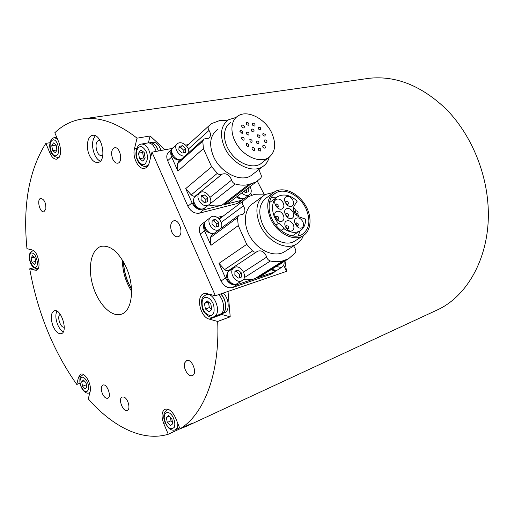 <?xml version="1.0" encoding="UTF-8"?>
<svg xmlns="http://www.w3.org/2000/svg" width="514" height="514" viewBox="0 0 514 514"><rect width="100%" height="100%" fill="white"/><g stroke="black" fill="none" stroke-linecap="round" stroke-linejoin="round"><path stroke-width="0.77" d="M179.579 427.815L175.518 417.741C172.312 411.168 168.791 408.341 164.968 409.266C161.563 411.605 161.139 416.334 163.69 423.44L168.258 434.24C142.545 441.995 112.733 426.858 88.26 398.89L90.104 391.739C92.167 385.121 85.138 372.065 80.737 374.224L78.513 377.282L76.779 384.459C53.25 350.966 37.567 312.422 29.709 268.828L36.237 270.313C41.885 269.529 38.139 250.922 32.112 249.945L26.959 248.692C22.719 205.221 29.015 170.108 45.849 143.361L49.916 153.024C51.824 157.258 54.054 159.308 56.611 159.186C60.973 156.956 61.764 151.418 58.981 142.564L54.805 132.753C63.126 124.741 72.885 120.07 84.078 118.74C100.532 116.916 118.194 123.392 137.052 138.17L134.495 148.623C132.124 157.059 138.459 169.781 144.389 168.374C146.715 167.898 148.334 165.996 149.266 162.668L151.977 152.183L215.379 295.736L206.917 293.623L203.936 293.68C195.577 295.711 200.074 317.157 209.249 319.123L217.692 321.449C219.915 373.967 203.981 414.213 180.183 428.753L192.024 423.26L186.312 426.376L436.45 310.334C469.218 295.948 492.271 252.111 487.805 202.259C484.895 167.384 469.096 132.4 446.21 109.161C421.705 85.825 396.108 75.526 369.425 78.263L365.904 78.764M180.266 428.708L186.312 426.376M172.518 148.373L165.026 149.747L150.12 135.979L148.366 142.892M165.026 149.747L151.977 152.183M160.998 150.531C159.128 144.942 156.423 142.172 152.876 142.23L152.632 142.275M220.519 293.976C226.115 298.589 227.471 310.649 222.716 313.129L222.221 313.392M221.386 313.836L221.945 313.681C227.535 312.197 226.706 299.019 220.654 293.931M221.945 313.681L224.425 312.775C230.015 311.291 229.199 298.146 223.147 293.07M217.692 321.449L230.208 316.817L228.023 291.444L215.379 295.736M220.705 314.195L230.15 316.836M207.765 197.954L204.559 194.947L201.186 195.75L201.019 199.573L204.244 202.587L207.617 201.764L207.765 197.954L205.876 199.458L202.677 196.47L201.135 196.836M207.399 205.446L208.62 204.951C215.07 201.494 206.133 188.561 200.1 192.621C194.363 195.628 201.064 207.418 207.399 205.446M199.188 193.367L195.86 196.091C190.135 199.098 196.785 210.817 203.107 208.832L205.182 207.656M205.767 202.214L205.876 199.458M202.677 196.47L204.559 194.947M55.872 144.826L56.925 150.197M86.48 385.147L85.787 382.461M143.188 151.739L142.609 152.446L143.612 157.959L139.525 158.723L138.517 153.191L142.609 152.446M144.685 158.659L143.612 157.959M55.673 145.109L51.747 145.738L52.704 150.641L56.624 149.992M51.747 145.738L53.45 142.918L56.116 145.019L57.073 149.959L55.358 152.761L52.704 150.641M35.672 261.356L32.003 262.313L34.38 264.575L35.884 262.403L34.991 257.944L32.6 255.689L31.116 257.88L34.11 257.116M32.003 262.313L31.116 257.88M86.159 384.864L82.568 386.245L85.151 388.931L86.872 387.164L85.992 382.679L83.39 379.994L81.687 381.786L84.206 380.829M82.568 386.245L81.687 381.786M211.768 309.447L209.365 307.571L208.382 302.014L204.431 303.382L207.097 300.806L210.779 303.838L211.768 309.467L209.069 312.011L205.414 308.965L204.431 303.382M292.935 200.415C291.001 197.093 288.727 195.879 286.112 196.766C281.621 198.969 287.808 208.787 292.016 206.133C293.693 204.957 294.002 203.049 292.935 200.415M293.115 212.443C291.187 209.121 288.913 207.907 286.285 208.793C281.717 211.003 287.859 220.956 292.151 218.289C293.873 217.088 294.194 215.135 293.115 212.443M302.919 221.836C301.018 218.546 298.782 217.338 296.199 218.206C291.65 220.371 297.67 230.356 301.949 227.734C303.684 226.526 304.012 224.56 302.919 221.836M293.301 224.657C291.38 221.335 289.099 220.114 286.459 221.007C281.813 223.23 287.911 233.317 292.286 230.632C294.053 229.405 294.393 227.413 293.301 224.657M283.362 215.173C281.409 211.807 279.089 210.586 276.403 211.505C271.739 213.773 277.965 223.821 282.347 221.091C284.101 219.863 284.441 217.891 283.362 215.173M283.253 202.991C281.293 199.631 278.98 198.404 276.307 199.323C271.72 201.578 277.99 211.498 282.289 208.787C283.998 207.585 284.319 205.651 283.253 202.991M139.525 158.723L142.834 161.145L145.16 158.016L144.151 152.433L140.817 150.03L138.517 153.191M209.365 307.571L205.414 308.965M293.989 206.146C292.505 210.592 294.169 214.171 298.981 216.869L305.612 219.144C305.631 224.759 303.658 228.736 299.681 231.069C294.991 233.35 289.742 232.566 283.934 228.711L284.21 228.274L278.678 223.018L278.395 223.455C270.602 214.036 270.66 200.203 278.228 196.348C284.216 193.572 290.538 195.166 297.208 201.135L293.989 206.146M276.384 197.684L269.33 202.702M275.857 225.19L278.395 223.455M280.965 230.458L284.21 228.274M281.126 230.6L283.934 228.711M292.235 235.984L292.929 235.489M216.677 226.732L216.773 223.763L213.573 220.789L212.109 221.174M297.966 236.022L300.24 230.741M299.026 216.889L297.677 213.728M296.013 210.721L293.5 207.213M277.091 197.1L271.347 197.331M239.376 277.733L239.44 274.315L236.228 271.36L234.917 271.784M147.685 142.969L148.758 142.898C152.048 143.425 154.515 146.265 156.172 151.418M218.527 294.657C223.757 299.232 225.389 310.379 221.335 313.694L213.74 316.849M279.577 264.35L281.267 263.785L281.261 263.296M215.494 219.33L212.141 220.217L211.999 224.123L215.231 227.124L218.578 226.211L218.701 222.324L215.494 219.33L213.573 220.789M216.773 223.763L218.701 222.324M306.074 208.819C300.247 195.693 284.897 187.385 275.902 192.866C267.903 197.247 266.721 210.875 273.711 222.093C280.586 233.369 293.764 239.145 301.757 234.712C309.467 229.34 310.906 220.712 306.074 208.819M238.239 270.043L234.93 271.116L234.847 275.183L238.085 278.164L241.387 277.065L241.458 273.011L238.239 270.043L236.228 271.36M239.44 274.315L241.458 273.011M246.405 192.275L246.27 189.486M123.559 261.986C123.868 268.957 125.435 275.8 128.256 282.52L131.494 288.952M150.319 142.841L151.129 142.808C154.316 143.322 156.706 146.06 158.318 151.02M276.191 266.47L281.229 267.511L281.82 267.254C283.651 266.143 284.39 264.247 284.036 261.555M220.487 228.691C225.151 224.104 216.638 213.329 211.196 216.953C205.266 219.96 211.986 232.148 218.392 229.97L219.105 229.707M270.602 218.746C265.674 206.159 267.145 197.1 275.022 191.568C283.76 186.537 297.837 192.898 305.104 204.778C312.512 216.587 311.484 231.351 302.528 236.08C293.198 241.612 276.789 232.913 270.602 218.746M241.252 280.985L241.946 280.683C248.744 277.425 240.693 263.656 234.288 267.556C227.959 270.544 234.712 283.612 241.252 280.985M183.749 152.754L183.877 150.403L180.69 147.389L178.994 147.704M243.899 191.304L245.229 192.564L248.32 191.812L248.198 188.015M246.444 189.653L248.371 188.175M123.386 261.677C123.668 268.777 125.255 275.761 128.127 282.616L131.513 289.298M271.553 269.375L276.571 270.396L277.611 269.869M210.361 217.595L206.866 220.275C200.942 223.282 207.617 235.393 214.004 233.208L214.717 232.945M296.07 240.244L294.284 241.394C284.962 246.932 268.661 238.38 262.577 224.355C257.726 211.897 259.236 202.901 267.113 197.363L272.587 193.348M233.658 267.98L229.758 270.563C223.436 273.557 230.137 286.536 236.665 283.908L237.918 283.246M182.489 145.745L179.071 146.368L178.853 150.037L182.072 153.069L185.483 152.42L185.682 148.764L182.489 145.745L180.69 147.389M183.877 150.403L185.682 148.764M265.256 134.469L265.025 136.088C263.084 135.934 262.429 135.009 263.052 133.312L265.256 134.469M267.029 141.883L266.605 142.731C264.659 142.577 264.003 141.646 264.639 139.936C265.873 139.712 266.67 140.354 267.029 141.883M265.224 147.961L264.98 148.18C263.02 148.026 262.365 147.088 263.014 145.366C264.723 145.346 265.462 146.207 265.224 147.961M260.264 151.077C258.401 150.596 257.835 149.613 258.568 148.141C260.553 148.295 261.208 149.24 260.54 150.968L260.264 151.077M254.154 150.416L253.428 150.332C252.014 149.413 251.687 148.456 252.445 147.467C254.449 147.608 255.111 148.559 254.443 150.306L254.154 150.416M248.024 146.426L246.572 145.873L246.309 143.477C248.32 143.612 248.994 144.556 248.326 146.31L248.024 146.426M243.572 140.187L241.586 138.896L241.843 137.244C243.861 137.373 244.542 138.311 243.88 140.071L243.572 140.187M242.017 133.422L239.858 131.327L240.289 130.492C242.3 130.614 242.981 131.552 242.332 133.299L242.017 133.422M243.771 127.986C242.126 127.658 241.477 126.752 241.831 125.262L242.049 125.069C244.041 125.198 244.722 126.129 244.092 127.864L243.771 127.986M246.919 122.319C248.763 122.814 249.329 123.778 248.628 125.21C246.656 125.082 245.981 124.157 246.598 122.435L246.919 122.319M253.71 123.219C255.085 124.125 255.413 125.056 254.7 126.007C252.747 125.866 252.072 124.947 252.689 123.238L253.71 123.219M260.399 127.665L260.682 129.984C258.741 129.836 258.073 128.918 258.69 127.215L260.399 127.665M260.033 135.799L259.795 137.424C257.835 137.277 257.173 136.351 257.803 134.636L260.033 135.799M258.728 143.772L258.671 143.817C256.698 143.669 256.036 142.731 256.685 141.003C258.606 141.106 259.287 142.031 258.728 143.772M251.545 142.384L250.234 141.954L249.83 139.455C251.828 139.59 252.496 140.534 251.841 142.275L251.545 142.384M248.468 134.996C247.183 134.893 246.469 134.148 246.328 132.766L246.746 132.072C248.744 132.207 249.418 133.139 248.776 134.88L248.468 134.996M252.432 129.027C254.025 129.817 254.456 130.787 253.717 131.925C251.751 131.79 251.076 130.858 251.706 129.136L252.432 129.027M241.837 192.891C243.912 194.928 246.033 195.738 248.204 195.314L249.258 194.89C251.642 193.046 251.879 190.302 249.965 186.659M60.35 314.433C56.411 315.48 60.453 328.517 64.276 327.097M100.095 140.688L98.939 140.56C93.856 140.862 96.022 155.491 101.142 155.594L102.884 155.055M303.388 235.573C301.904 239.569 299.431 242.512 295.968 244.413C285.418 250.665 266.933 240.989 260.039 225.074C254.558 210.958 256.268 200.768 265.166 194.51L273.699 192.429M188.574 152.754C190.231 147.428 181.962 140.354 177.709 143.496C172.473 146.413 178.75 157.239 184.963 155.993M271.887 133.235C276.558 144.46 275.305 152.69 268.141 157.933C260.129 162.816 245.968 157.445 237.943 146.117C229.803 134.854 230.028 120.732 238.085 115.888C247.645 109.45 265.577 118.907 271.887 133.235M237.481 196.226C239.543 198.25 241.664 199.053 243.829 198.622L245.57 197.678M56.874 311.124C55.319 314.568 55.557 319.021 57.594 324.482C59.161 328.176 61.057 330.624 63.293 331.826M131.584 291.284C125.57 281.711 122.499 271.276 122.371 259.975M95.36 135.792C91.916 140.226 91.614 146.374 94.447 154.232C96.015 157.766 97.962 160.072 100.294 161.171M274.38 270.563L270.859 269.805M211.993 233.356L211.537 233.51C205.741 232.225 203.467 228.82 204.726 223.294M285.887 250.864L283.914 252.123C274.322 257.45 258.69 250.826 250.646 237.59C242.467 224.432 244.092 208.324 253.653 203.017L262.358 196.586M293.712 245.853L294.843 248.082C295.968 249.894 296.115 251.494 295.28 252.875L288.637 258.677L283.561 260.643C279.526 261.96 275.131 262.076 270.37 260.996C268.559 260.444 267.338 259.14 266.715 257.09C264.716 252.008 261.69 250.042 257.63 251.185L256.627 251.866C255.31 252.47 253.942 252.149 252.515 250.903L246.733 244.349L238.252 225.607L210.958 245.319L210.316 237.654L211.633 235.219L238.323 215.539M238.252 225.607L237.468 217.698L238.766 215.212L242.865 214.383C245.377 212.423 245.544 209.583 243.385 205.87C242.242 204.019 242.139 202.432 243.077 201.109L248.146 196.868L253.363 194.767L255.413 194.26L265.937 194.099M234.294 284.107L234.153 284.158C229.417 284.962 224.624 277.258 227.49 273.454M246.733 244.349L218.996 263.367L225.119 270.075L227.227 270.82L228.955 270.268M231.641 269.317L229.694 269.779M176.694 144.44L173.661 147.255C168.438 150.178 174.664 160.933 180.864 159.674M263.033 161.955L260.425 164.017C252.413 168.907 238.335 163.658 230.4 152.459C222.35 141.331 222.639 127.305 230.69 122.441M102.305 393.454C103.963 397.039 105.781 398.633 107.754 398.234C112.013 396.917 106.983 383.161 102.954 385.089C101.033 386.38 100.815 389.169 102.305 393.454M52.974 325.966C55.48 331.562 58.249 334.126 61.282 333.676C68.478 332.063 61.127 308.085 54.266 310.752C50.738 312.955 50.308 318.025 52.974 325.966M45.862 209.005C46.009 202.908 44.339 199.361 40.831 198.372C36.455 198.841 39.662 212.924 43.876 211.787L45.862 209.005M123.938 397.071L122.191 396.988C117.706 398.427 123.064 412.543 127.305 410.423C130.845 409.337 128.121 398.498 123.938 397.071M184.719 362.858C182.733 367.921 188.477 377.52 192.364 375.561C197.896 373.729 191.876 358.091 186.621 360.597L184.719 362.858M126.438 267.845C135.176 287.493 132.092 311.587 121.098 314.272C111.172 317.459 97.943 303.575 92.783 285.405C87.457 267.286 91.306 248.667 101.47 246.29C110.735 245.107 119.055 252.29 126.438 267.845M171.76 231.987C173.469 235.502 175.525 237.095 177.928 236.768C184.128 235.663 179.816 218.958 173.796 220.776C170.494 222.472 169.813 226.211 171.76 231.987M179.984 428.779L168.226 434.227M79.953 383.206L76.759 384.421M89.333 155.132C91.691 160.239 94.512 162.694 97.788 162.495C107.349 161.82 102.145 133.447 92.758 135.336C87.508 135.69 85.632 146.978 89.333 155.132M112.675 158.967C114.057 161.91 115.714 163.317 117.648 163.189C123.283 162.726 120.225 146.541 114.712 147.717C111.454 149.272 110.773 153.018 112.675 158.967M150.12 135.979L137.052 138.17M50.006 142.699L45.849 143.361M33.873 267.723L29.709 268.828M79.959 383.245L76.779 384.459M180.009 428.792L168.258 434.24M243.418 279.417C247.555 280.072 251.404 279.796 254.963 278.601L237.082 284.672L232.566 287.538C227.818 288.527 223.988 286.33 221.065 280.959L200.242 234.069C198.494 229.45 199.194 226.019 202.336 223.77L205.484 221.361M262.326 275.151L256.961 277.92L274.11 272.099L276.538 270.409M218.932 218.726L221.148 217.223M217.319 217.454L222.729 216.034M206.153 220.802C203.377 223.14 202.831 226.494 204.514 230.85L200.242 234.069M210.958 245.319L204.514 230.85M221.065 280.959L225.524 278.029L218.996 263.367M225.524 278.029C228.473 283.439 232.322 285.649 237.082 284.672M269.169 157.258C268.064 161.544 265.77 164.743 262.275 166.864C251.776 173.783 231.461 163.497 224.412 147.12C219.439 134.629 220.827 125.506 228.576 119.743L236.106 117.423M242.569 198.757C240.623 199.291 238.676 198.635 236.742 196.798M285.013 260.945L286.523 271.36L283.689 265.173M251.667 195.269L250.755 193.27M257.321 181.166L263.836 193.778M286.523 271.36L228.023 291.444M270.917 274.225L232.566 287.538M180.369 159.719C176.013 161.762 169.344 154.541 171.766 150.384M253.903 173.411L250.98 175.692C240.488 182.631 220.384 172.62 213.49 156.481C208.633 144.171 210.072 135.124 217.807 129.355M172.376 148.597C170.494 150.788 170.256 153.609 171.663 157.066L177.915 171.104L203.403 148.61L211.627 166.774L217.358 173.314C218.925 174.689 220.403 175.036 221.791 174.349L222.099 174.15C226.321 172.897 229.501 174.876 231.641 180.08C232.238 182.046 233.446 183.35 235.277 183.993C240.089 185.329 244.555 185.522 248.68 184.558L256.12 181.937L260.752 178.062C261.626 176.816 261.51 175.306 260.405 173.526L258.928 169.479M177.915 171.104L177.407 163.837L178.519 161.775L203.319 139.525M203.403 148.61L202.773 141.132L203.872 139.031L208.748 138.15C210.933 136.351 211.029 133.768 209.025 130.421C207.9 128.603 207.829 127.106 208.812 125.93L211.884 123.469L219.388 120.662L227.965 120.147M185.67 145.096L188.285 144.614M232.816 199.811L229.238 202.548L223.911 204.726L241.413 200.319L244.234 198.5M239.434 202.304L237.108 203.576L199.406 213.156C194.575 213.785 190.733 211.479 187.873 206.236L167.66 160.721C166.08 156.642 166.645 153.564 169.357 151.489L171.991 149.047M197.023 195.14L195.59 195.802C194.215 196.496 192.763 196.187 191.24 194.877L185.715 188.625L192.05 202.85C194.928 208.125 198.789 210.457 203.628 209.834L199.406 213.156M208.652 204.925L208.69 204.938C213.406 206.146 217.795 206.249 221.875 205.24L203.628 209.834M211.627 166.774L185.715 188.625M201.771 208.98C197.228 210.656 191.195 203.223 193.804 199.149M158.415 151.007C156.545 145.398 153.84 142.629 150.294 142.68L149.529 142.873M297.548 213.766C295.672 213.31 295.132 212.308 295.923 210.766C297.882 210.991 298.486 211.967 297.728 213.696L297.548 213.766M278.01 204.411L278.235 206.949C276.224 206.744 275.6 205.761 276.371 204L278.01 204.411M276.641 216.118C278.582 216.574 279.128 217.595 278.292 219.189C276.256 218.977 275.639 217.981 276.436 216.201L276.641 216.118M285.912 226.706L286.433 225.685C288.45 225.916 289.054 226.912 288.245 228.685C287.024 228.903 286.247 228.248 285.912 226.706M296.36 225.408L296.141 222.845C298.12 223.082 298.718 224.072 297.934 225.813L296.36 225.408M287.924 216.49L288.116 216.413C288.894 214.659 288.283 213.67 286.285 213.451C285.469 215.019 286.015 216.034 287.924 216.49M288.47 203.351L287.988 204.321C286.009 204.109 285.398 203.139 286.144 201.404C287.352 201.18 288.129 201.835 288.47 203.351M172.441 422.058L171.001 420.786L170.475 417.432M171.001 420.786L167.281 422.463L170.468 425.605L172.749 423.767L171.83 418.756L168.624 415.627L166.363 417.496L169.228 416.218M167.281 422.463L166.363 417.496M55.114 140.508C56.701 141.549 57.934 144.421 58.814 149.118C58.904 155.787 55.287 156.789 53.7 155.112C52.03 154.161 49.171 148.026 50.436 142.506C52.01 139.776 53.572 139.114 55.114 140.508M30.403 253.82C31.187 252.374 32.71 252.734 34.978 254.912C37.554 260.624 38.094 264.479 36.59 266.483C35.19 268.649 33.089 267.081 30.3 261.78C29.433 257.598 29.465 254.944 30.403 253.82M80.229 383.617C79.612 381.009 80.12 378.876 81.752 377.212C84.9 376.698 88.035 382.589 88.369 385.327C89.121 388.147 88.132 393.159 84.514 391.231C82.067 388.719 80.634 386.187 80.229 383.617M147.19 154.894C147.91 158.151 147.152 161.229 144.909 164.133C140.72 166.106 136.897 159.706 136.544 156.282C135.657 152.928 137.026 145.822 141.729 146.644C144.903 148.854 146.728 151.604 147.19 154.894M54.163 137.623L57.427 138.902M59.534 156.738L58.005 157.483C53.777 156.86 51.207 154.194 50.301 149.49C49.132 146.239 49.46 138.928 54.298 137.604L56.72 137.232M38.409 268.109L37.451 268.623C34.213 268.591 31.868 266.586 30.41 262.603C29.112 259.827 29.054 253.28 30.615 252.284L32.774 250.806L33.783 250.813M82.69 374.937L83.872 374.815M90.021 392.079L89.018 392.805L89.924 392.452M212.494 314.6C211.023 316.271 208.562 315.635 205.118 312.685C200.801 306.595 201.841 299.469 203.698 298.274C205.105 296.263 210.579 297.124 213.573 304.661C214.55 310.013 214.19 313.328 212.494 314.6M148.54 164.718L145.809 166.433C141.607 166.549 138.555 163.805 136.653 158.209C134.893 153.949 136.236 144.595 141.562 144.036C145.68 144.151 148.572 147.608 150.223 154.406L150.525 157.792M145.809 166.433C143.798 166.69 141.89 165.662 140.078 163.343M215.225 315.917L213.657 316.881C210.033 318.988 203.081 312.93 202.137 307.687C200.801 297.439 202.24 297.465 206.133 294.695C213.426 291.637 221.662 310.764 215.225 315.917M237.468 217.698L210.316 237.654M243.385 205.87L221.277 222.363M243.077 201.109L219.253 219.054M252.515 250.903L224.573 269.632M266.715 257.09L243.63 272.047M270.37 260.996L244.278 277.676M163.69 423.44L165.167 422.771M78.513 377.282L80.852 376.402M34.862 270.268L37.49 269.567M49.916 153.024L51.496 152.761M134.495 148.623L136.814 148.212M209.249 319.123L221.74 314.562M283.561 260.643L254.963 278.601M285.578 259.981L256.961 277.92M269.535 274.939L274.11 272.099M202.773 141.132L177.407 163.837M209.025 130.421L188.336 149.105M208.812 125.93L186.64 146.111M250.742 184.07L223.911 204.726M237.108 203.576L241.413 200.319M171.663 157.066L167.66 160.721M221.913 174.272L195.706 195.725M231.641 180.08L210.046 197.318M235.277 183.993L208.69 204.938M248.68 184.558L221.875 205.24M187.873 206.236L192.05 202.85M217.358 173.314L191.24 194.877M168.277 427.05C166.395 425.38 165.039 422.206 164.204 417.522C164.403 411.341 168.9 411.868 170.828 414.123C172.871 415.717 176.167 422.823 174.227 427.378C172.081 429.158 170.095 429.049 168.277 427.05M177.805 423.138C177.979 426.594 177.15 428.811 175.313 429.788C173.173 430.681 170.944 430.064 168.624 427.95C164.718 422.932 163.156 418.544 163.94 414.792C164.037 412.922 165.097 411.322 167.127 409.986L169.247 409.812M204.321 208.331L208.62 204.951M285.636 197.106L286.112 196.766M285.816 209.121L286.285 208.793M295.775 218.495L296.199 218.206M286.009 221.316L286.459 221.007M275.909 211.852L276.403 211.505M275.8 199.689L276.307 199.323M83.538 374.622L82.715 374.931C80.229 376.871 79.554 376.383 79.978 383.354C82.144 392.285 87.785 394.187 89.025 392.805M292.183 235.977L299.681 231.069M58.159 157.457L59.232 157.271M37.528 268.604L38.28 268.404M32.774 250.806L33.519 250.62M146.027 166.395L147.781 166.048M141.562 144.036L147.929 142.931M206.133 294.695L208.292 293.969M273.634 194.523L275.902 192.866M151.129 142.808L148.758 142.898M222.716 313.129L220.609 314.247M277.168 270.139L281.82 267.254M294.284 241.394L302.528 236.08M237.359 283.606L241.946 280.683M244.876 198.198L249.258 194.89M283.914 252.123L295.968 244.413M256.627 251.866L228.601 270.505M257.63 251.185L257.071 251.558M260.425 164.017L268.141 157.933M288.637 258.677L260 276.609M84.078 118.74L369.425 78.263M270.325 274.598L274.906 271.758M250.98 175.692L262.275 166.864M256.12 181.937L229.238 202.548M238.509 203.004L242.814 199.747M222.099 174.15L195.892 195.603M221.791 174.349L195.59 195.802M150.294 142.68L152.876 142.23M295.788 210.856L294.027 212.064M297.728 213.696L295.961 214.891M276.211 204.109L275.228 204.816M278.235 206.949L277.245 207.65M276.288 216.304L275.241 217.036M278.292 219.189L277.239 219.915M286.292 225.774L285.251 226.481M288.245 228.685L287.197 229.385M296.006 222.928L295.03 223.584M297.934 225.813L296.944 226.468M287.127 217.088L288.116 216.413M285.161 214.229L286.144 213.548M285.996 201.507L285.071 202.163M287.988 204.321L287.056 204.977M175.319 429.788L179.752 427.738M167.127 409.986L168.438 409.407"/></g></svg>

